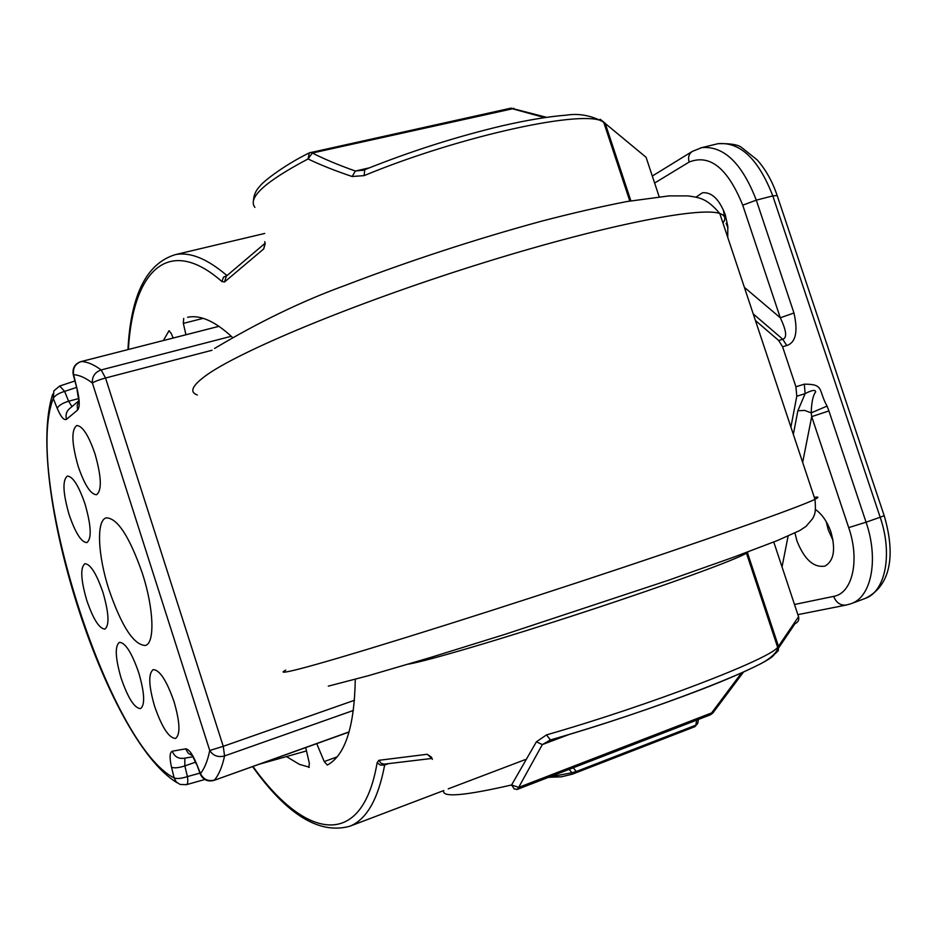 <?xml version="1.0" encoding="UTF-8"?>
<svg xmlns="http://www.w3.org/2000/svg" width="937" height="937" viewBox="0 0 937 937"><rect width="100%" height="100%" fill="white"/><g stroke="black" fill="none" stroke-linecap="round" stroke-linejoin="round"><path stroke-width="1.41" d="M833.052 540.438L828.273 529.955L826.223 521.64M727.944 227.96L726.14 223.287M724.395 216.693L723.505 210.169M696.074 197.121L702.457 192.764C711.722 191.944 719.323 199.265 725.25 214.725L727.791 226.274L727.744 237.389M815.694 509.658C822.335 514.53 827.441 522.038 830.99 532.169C835.839 549.773 833.813 561.087 824.888 566.112C813.656 567.869 804.344 559.471 796.954 540.918L794.963 533.012M753.219 313.895L782.805 339.276L786.717 345.53C795.759 342.649 798.172 331.803 793.967 312.993L780.287 317.784C786.436 330.632 787.279 337.788 782.805 339.276L778.67 340.494L755.421 320.501M786.717 345.53L782.582 346.772L778.67 340.494M794.494 604.482L833.637 596.377C852.389 593.402 860.096 560.467 848.699 527.613L811.7 416.637L811.196 412.866L804.66 410.418L797.867 410.781L805.152 393.622L796.79 396.234L795.923 386.77L782.582 346.772M796.79 396.234L790.91 427.073M408.227 664.181C427.448 660.96 504.118 638.378 586.328 611.369C668.573 584.372 736.646 559.424 746.449 553.146L748.464 551.706M173.158 337.999L171.237 333.443L168.976 330.808L163.401 340.494M286.429 756.569L299.43 764.369L309.327 767.204M305.731 747.562L309.386 763.526L308.718 767.415M316.729 743.638L324.225 761.57L337.097 756.897M355.275 679.313C354.432 726.878 345.121 755.456 327.341 765.049L324.225 761.57M232.107 337.062C215.077 321.25 200.237 314.656 187.611 317.268L189.391 316.975M185.948 334.732L183.324 323.382L183.711 318.404M57.216 408.309C58.703 405.452 62.498 403.086 68.6 401.223L64.641 391.385C58.539 393.235 54.744 395.601 53.28 398.471C22.968 475.036 108.551 745.255 174.118 777.897L171.53 767.251C169.41 757.717 169.644 752.376 172.256 751.228L185.573 748.839C188.735 748.944 192.343 753.793 196.407 763.409L200.471 773.575C204.559 768.469 207.651 760.774 209.747 750.49L92.388 383.022C85.49 377.763 79.235 374.987 73.625 374.695L77.49 390.647C79.786 400.942 79.809 407.419 77.56 410.09L66.504 419.319C63.974 420.631 60.87 416.965 57.216 408.309L53.28 398.471L53.854 390.87L59.699 386.021L64.641 391.385L76.365 387.473M142.459 573.596C129.599 536.796 117.57 518.22 106.373 517.833C96.148 519.871 97.717 555.114 108.95 589.631C121.611 626.338 133.733 644.961 145.329 645.476C155.038 643.414 153.949 608.863 142.459 573.596M95.024 453.953C88.582 435.295 82.491 425.82 76.764 425.527C71.189 429.814 71.657 443.4 78.158 466.286C84.564 484.933 90.678 494.42 96.499 494.736C102.016 490.566 101.524 476.968 95.024 453.953M174.001 701.544C166.575 680.438 159.63 669.803 153.188 669.639C148.187 673.574 148.678 685.861 154.675 706.498C162.031 727.557 169 738.204 175.582 738.426C180.513 734.561 179.986 722.263 174.001 701.544M103 592.489C96.452 573.596 90.42 564.004 84.904 563.723C80.184 567.517 80.793 579.71 86.731 600.277C93.22 619.146 99.275 628.739 104.897 629.078C109.559 625.354 108.926 613.161 103 592.489M85.056 504.106C78.72 485.729 72.828 476.383 67.382 476.09C62.322 480.095 62.896 492.909 69.092 514.554C75.382 532.919 81.296 542.265 86.848 542.605C91.849 538.705 91.252 525.868 85.056 504.106M138.735 672.672C131.766 652.691 125.324 642.583 119.409 642.337C114.724 646.12 115.298 658.09 121.154 678.271C128.064 698.206 134.53 708.325 140.55 708.618C145.2 704.917 144.591 692.935 138.735 672.672M204.816 779.502L186.451 784.667L180.232 784.492L176.332 782.055L174.118 777.897C176.87 778.998 181.309 778.565 187.423 776.597L184.847 765.916L184.835 758.138M353.378 710.457L224.564 755.948L223.252 746.332L209.747 750.49C213.121 755.772 218.063 757.6 224.564 755.948C222.245 766.724 218.883 774.758 214.468 780.064C208.143 781.634 203.481 779.467 200.471 773.575L200.459 774.489C203.423 780.029 207.955 781.985 214.046 780.38L349.126 731.879M354.444 700.29L223.252 746.332L105.53 378.009L101.149 369.939C94.906 372.212 91.99 376.569 92.388 383.022C94.625 381.476 99.006 379.801 105.53 378.009L212.055 350.251M231.287 336.289L101.149 369.939C93.829 364.528 87.2 361.717 81.261 361.53L81.039 361.541C74.96 363.685 72.336 367.948 73.18 374.32L73.625 374.695C72.653 368.147 75.206 363.755 81.261 361.53L219 326.322M693.169 727.335L575.423 773.002L576.302 771.502L571.933 772.756L575.423 773.002L571.968 774.278L561.275 776.82L548.777 777.277M573.807 773.622L695.008 726.608M698.428 719.452L697.725 723.458L694.867 726.667L697.889 722.532M569.181 769.394L571.933 772.756L549.504 776.996M573.268 767.813L576.302 771.502L695.804 725.179L696.695 720.12M364.739 169.831L364.13 175.617C461.707 135.221 587.323 108.387 603.686 122.185L646.073 157.287L659.179 196.747M310.733 152.356L312.349 153.024L308.062 158.95C320.067 164.795 334.767 170.651 352.171 176.507L364.13 175.617M550.441 739.984L546.517 734.889L536.386 741.811L511.59 784.972C464.166 795.853 441.538 797.715 443.705 790.594M510.677 108.2L512.492 108.786L312.349 153.024C324.073 159.009 338.409 165.006 355.357 171.026L363.978 170.077M369.272 167.864L355.357 171.026L352.171 176.507M310.276 152.626L309.339 152.86L308.062 158.95C265.112 181.649 247.391 197.789 254.899 207.37M517.341 789.376L514.272 788.954L511.59 784.972L518.665 787.408L517.341 789.376M550.3 740.019L542.324 744.599L518.665 787.408L711.581 712.94L709.965 714.943M568.946 734.538L542.324 744.599L536.386 741.811M774.524 653.991C771.315 664.591 652.503 710.843 550.675 739.89L549.492 740.3M713.08 712.682L711.581 712.94L741.518 672.953M778.752 647.736L795.115 623.55C798.148 622.273 799.308 620.013 798.582 616.792L773.763 542.008M802.669 462.386L811.7 416.637L828.917 410.921L827.055 406.096L811.196 412.866C811.512 402.266 813.011 395.273 815.682 391.877C815.459 389.487 811.946 390.073 805.152 393.622L804.297 384.182L795.923 386.77M827.055 406.096C817.978 389.78 824.513 384.1 804.297 384.182M744.376 287.343L780.287 317.784L742.736 205.18C727.721 168.18 709.848 153.809 689.128 162.066L654.623 183.043M788.111 536.105L782.032 566.92M798.558 616.722L778.46 646.307L747.386 552.514M630.882 200.834L605.161 123.204L600.113 119.198M432.367 759.357L431.5 757.213L427.237 754.273L378.841 760.317L377.131 762.718C362.256 850.597 305.029 839.458 252.955 766.454M128.392 349.442C132.749 271.507 168.156 234.203 221.917 281.545L224.517 281.978L263.695 248.949L265.218 243.503L264.702 241.664M183.324 323.382L203.212 318.346M171.53 767.251C174.282 768.317 178.721 767.871 184.847 765.916L195.493 762.168M172.256 751.228C174.469 756.639 178.393 758.982 184.039 758.267L192.823 756.815M185.573 748.839L188.337 753.325L192.823 755.901M196.407 763.409L200.26 773.997M218.965 326.299L80.723 361.682M77.49 390.647L73.25 374.601M77.56 410.09L77.197 405.147L79.141 400.696M66.504 419.319C65.297 414.634 66.55 410.886 70.287 408.04L78.825 400.79M71.973 406.611L68.6 401.223L78.509 398.623M186.451 784.667C187.798 784.011 188.126 781.317 187.423 776.597L199.909 773.119M168.578 331.112L169.433 330.89M385.13 764.03L384.662 765.049L388.539 763.62M377.131 762.718L380.41 765.119L384.662 765.049C378.243 798.992 366.707 819.36 350.04 826.153L443.775 790.547M127.959 349.56C130.782 294.839 146.652 263.18 175.57 254.571C190.141 251.83 207.147 258.729 226.59 275.255L227.714 274.986M221.917 281.545L223.521 277.129L227.047 275.56M775.133 653.768L778.26 650.7L778.635 646.94L778.46 646.307L777.64 647.303C769.687 659.168 648.954 705.538 546.517 734.889M513.816 108.329L512.492 108.786L544.596 117.593M265.03 243.269L263.695 248.949M264.808 243.491L226.309 276.181L224.517 281.978M431.688 758.466L384.147 764.147L381.125 763.339L378.841 760.317M431.606 758.267L427.237 754.273M793.967 312.993L756.3 200.155C742.045 163.284 723.879 145.762 701.813 147.613L700.583 147.894M716.618 144.029L718.082 143.677C740.324 141.78 758.56 159.185 772.791 195.892L756.3 200.155L742.736 205.18M777.171 195.552L772.791 195.892L880.171 517.247L866.069 522.202L828.917 410.921M689.128 162.066C687.828 157.252 688.929 153.68 692.408 151.361L701.813 147.613L718.082 143.677C730.239 143.361 738.11 144.649 741.659 147.519L757.155 159.887C765.646 169.445 772.287 181.239 777.078 195.271L884.177 515.666L880.171 517.247C892.891 553.99 885.477 591.47 865.308 598.392L864.57 598.661M884.141 515.561L884.177 515.666C894.296 549.761 893.617 584.395 865.308 598.392L851.534 603.51C871.551 596.635 878.812 559.096 866.069 522.202L848.699 527.613M797.867 410.781L793.334 434.37M833.637 596.377C836.308 602.842 840.548 605.724 846.357 605.021L850.913 603.744M722.954 223.006C726.21 218.508 725.168 215.358 719.803 213.542C700.033 206.175 598.977 226.356 475.563 265.253C352.195 304.045 237.26 352.101 205.027 376.217C191.933 385.962 189.368 392.228 197.32 394.992M814.323 497.406C818.844 496.61 819.055 497.254 814.956 499.304C800.093 506.929 703.055 541.235 579.371 581.947C455.745 622.66 336.371 659.578 299.196 668.995C284.11 672.836 279.624 673.211 285.75 670.131M74.808 381.008L59.699 386.021M192.542 755.901L196.196 763.842M214.046 780.38L349.079 732.055M77.115 390.542L78.884 400.778M306.504 750.935L259.162 764.241M52.718 394.102C24.245 481.208 104.78 738.918 176.999 782.7M548.742 777.288L549.433 777.441M448.214 788.86L525.2 759.614M175.57 254.571L264.726 233.442M362.314 170.534L364.27 169.878C410.371 151.349 456.542 136.615 502.771 125.675C527.625 120.018 548.742 116.528 566.124 115.181C578.867 113.131 591.399 115.474 603.686 122.185L629.805 201.022M746.449 553.146L777.64 647.303C778.46 652.105 768.059 660.316 759.157 664.52C745.302 671.583 725.976 679.934 701.169 689.573C653.932 707.634 603.697 724.442 550.464 739.984M253.447 200.413C253.833 194.837 256.035 190.047 260.064 186.041C261.259 183.371 282.166 166.118 309.339 152.86L510.829 108.177M546.552 117.312L510.97 108.142M350.04 826.153C319.576 834.808 287.097 814.956 252.58 766.595M516.849 789.551L710.363 714.837L712.858 712.975M743.509 672.052L712.905 712.928M691.881 151.677L652.304 176.051M797.867 614.649L845.959 605.103M214.573 348.459C259.057 321.883 302.686 300.824 345.448 285.305C409.645 260.744 474.872 239.403 541.129 221.296C571.441 213.378 600.102 206.772 627.122 201.502L669.088 195.892L687.91 195.892C699.834 197.648 706.838 198.293 719.803 213.542L814.956 499.304C816.314 513.722 814.206 515.221 812.578 518.723L806.078 526.336L799.811 530.518L777.534 540.497L734.21 556.965L668.14 580.366L505.664 634.138L429.158 657.903L368.171 675.764L328.301 686.142"/></g></svg>
